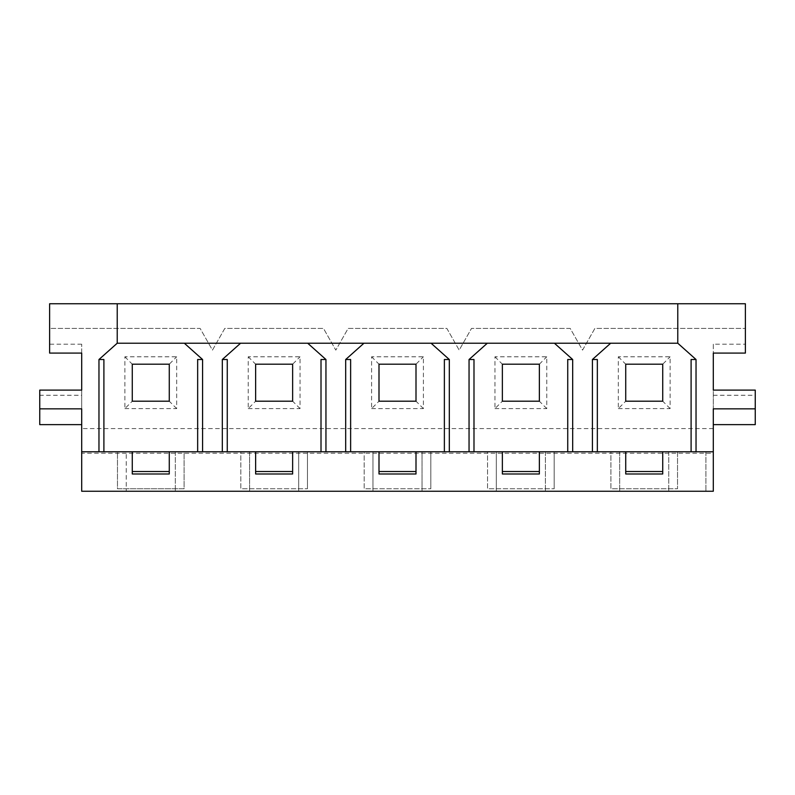<?xml version="1.0" encoding="UTF-8"?>
<svg xmlns="http://www.w3.org/2000/svg" width="795" height="795" viewBox="0 0 795 795"><rect width="100%" height="100%" fill="white"/><g stroke="black" fill="none" stroke-linecap="round" stroke-linejoin="round"><path stroke-width="0.6" stroke-dasharray="3.98 2.98" d="M713.304 453.259L713.304 344.205L745.382 344.205L745.382 303.75L49.618 303.75L49.618 328.415L200.121 328.415L212.454 350.128L224.796 328.415L323.486 328.415L335.818 350.128L348.15 328.415L446.85 328.415L459.182 350.128L471.515 328.415L570.204 328.415L582.546 350.128L594.879 328.415L745.382 328.415L594.879 328.415L582.546 350.128L570.204 328.415L471.515 328.415L459.182 350.128L446.85 328.415L348.15 328.415L335.818 350.128L323.486 328.415L224.796 328.415L212.454 350.128L200.121 328.415L49.618 328.415L49.618 353.089L81.696 353.089L81.696 344.205L81.696 491.25L713.304 491.25L713.304 453.259L81.696 453.259M713.304 428.584L81.696 428.584M81.696 344.205L49.618 344.205M618.321 408.6L670.125 408.6L670.125 356.786L618.321 356.786L618.321 408.6L625.725 401.197L625.725 364.19L662.732 364.19L670.125 356.786M371.593 408.6L423.407 408.6L423.407 356.786L371.593 356.786L371.593 408.6L378.996 401.197L378.996 364.19L416.004 364.19L423.407 356.786M124.875 408.6L176.679 408.6L176.679 356.786L124.875 356.786L124.875 408.6L132.268 401.197L132.268 364.19L169.275 364.19L176.679 356.786M248.229 408.6L300.043 408.6L300.043 356.786L248.229 356.786L248.229 408.6L255.632 401.197L255.632 364.19L292.639 364.19L300.043 356.786M494.957 408.6L546.771 408.6L546.771 356.786L494.957 356.786L494.957 408.6L502.361 401.197L502.361 364.19L539.368 364.19L539.368 401.197L502.361 401.197M169.275 451.779L169.275 473.989L132.268 473.989L132.268 451.779M197.657 451.779L175.327 451.779L175.327 491.25L175.327 451.779L126.226 451.779L126.226 491.25L126.226 451.779L81.696 451.779L81.696 491.25L81.696 451.779L117.471 451.779L117.471 488.786L184.082 488.786L184.082 451.779L227.261 451.779L103.897 451.779L103.897 359.509L98.968 359.509L117.223 343.221L184.331 343.221L202.586 359.509L202.586 451.779L197.657 451.779L197.657 359.509L202.586 359.509M98.968 359.509L98.968 451.779L81.696 451.779M184.082 451.779L117.471 451.779L117.471 488.786L184.082 488.786L184.082 451.779M39.75 408.849L81.696 408.849L81.696 424.639L81.696 390.097L39.75 390.097L39.75 395.264L81.696 395.264M81.696 424.639L39.75 424.639L39.75 395.264M713.304 344.205L713.304 353.089L745.382 353.089L745.382 344.205M713.304 395.264L755.25 395.264L755.25 390.097L713.304 390.097L713.304 424.639L713.304 408.849L755.25 408.849M713.304 424.639L755.25 424.639L755.25 395.264M124.875 356.786L132.268 364.19M176.679 408.6L169.275 401.197L132.268 401.197M169.275 364.19L169.275 401.197M292.639 451.779L292.639 473.989L255.632 473.989L255.632 451.779M325.95 451.779L321.011 451.779L321.011 359.509L325.95 359.509L325.95 451.779L350.625 451.779L350.625 359.509L345.686 359.509L345.686 451.779L307.446 451.779L307.446 488.786L307.446 451.779L240.825 451.779L240.825 488.786L307.446 488.786L240.825 488.786L240.825 451.779L202.586 451.779M248.229 356.786L255.632 364.19M300.043 408.6L292.639 401.197L255.632 401.197M292.639 364.19L292.639 401.197M416.004 451.779L416.004 473.989L378.996 473.989L378.996 451.779M449.314 451.779L444.375 451.779L444.375 359.509L449.314 359.509L449.314 451.779L473.989 451.779L473.989 359.509L469.05 359.509L469.05 451.779L430.81 451.779L430.81 488.786L430.81 451.779L364.19 451.779L364.19 488.786L430.81 488.786L364.19 488.786L364.19 451.779L345.686 451.779M371.593 356.786L378.996 364.19M423.407 408.6L416.004 401.197L378.996 401.197M416.004 364.19L416.004 401.197M539.368 451.779L539.368 473.989L502.361 473.989L502.361 451.779M572.678 451.779L567.739 451.779L567.739 359.509L572.678 359.509L572.678 451.779L597.343 451.779L597.343 359.509L592.414 359.509L592.414 451.779L554.175 451.779L554.175 488.786L554.175 451.779L487.554 451.779L487.554 488.786L554.175 488.786L487.554 488.786L487.554 451.779L469.05 451.779M539.368 364.19L546.771 356.786M494.957 356.786L502.361 364.19M546.771 408.6L539.368 401.197M662.732 451.779L662.732 473.989L625.725 473.989L625.725 451.779M713.304 451.779L691.103 451.779L691.103 359.509L696.032 359.509L696.032 451.779L677.529 451.779L677.529 488.786L677.529 451.779L610.918 451.779L610.918 488.786L677.529 488.786L610.918 488.786L610.918 451.779L592.414 451.779M618.321 356.786L625.725 364.19M670.125 408.6L662.732 401.197L625.725 401.197M662.732 364.19L662.732 401.197M696.032 451.779L619.673 451.779L619.673 491.25L619.673 451.779L545.41 451.779L545.41 491.25L545.41 451.779L496.309 451.779L496.309 491.25L496.309 451.779L422.046 451.779L422.046 491.25L422.046 451.779L372.954 451.779L372.954 491.25L372.954 451.779L298.691 451.779L298.691 491.25L298.691 451.779L249.59 451.779L249.59 491.25L249.59 451.779L227.261 451.779L227.261 359.509L222.322 359.509L222.322 451.779M691.103 451.779L668.774 451.779L668.774 491.25L668.774 451.779L597.343 451.779M705.9 451.779L705.9 491.25L705.9 451.779M592.414 359.509L610.669 343.221L677.777 343.221L696.032 359.509M345.686 359.509L363.941 343.221L307.695 343.221L325.95 359.509M469.05 359.509L487.305 343.221L431.059 343.221L449.314 359.509M610.669 343.221L554.413 343.221L572.678 359.509M117.223 343.221L117.223 303.75M677.777 303.75L677.777 343.221M222.322 359.509L240.587 343.221L184.331 343.221M567.739 451.779L473.989 451.779M487.305 343.221L554.413 343.221M444.375 451.779L350.625 451.779M363.941 343.221L431.059 343.221M321.011 451.779L227.261 451.779M240.587 343.221L307.695 343.221M98.968 451.779L103.897 451.779"/><path stroke-width="1.19" d="M539.368 364.19L539.368 401.197L502.361 401.197L502.361 364.19L539.368 364.19M132.268 451.779L169.275 451.779L169.275 473.989L132.268 473.989L132.268 451.779L98.968 451.779L98.968 359.509L117.223 343.221L117.223 303.75L49.618 303.75L49.618 353.089L81.696 353.089L81.696 390.097L39.75 390.097L39.75 424.639L81.696 424.639M98.968 451.779L81.696 451.779L81.696 408.849L39.75 408.849M81.696 451.779L81.696 491.25L713.304 491.25L713.304 408.849L755.25 408.849L755.25 390.097L713.304 390.097L713.304 353.089L745.382 353.089L745.382 303.75L677.777 303.75L677.777 343.221L696.032 359.509L696.032 451.779L625.725 451.779L625.725 473.989L662.732 473.989L662.732 451.779M713.304 451.779L696.032 451.779M625.725 451.779L345.686 451.779L345.686 359.509L363.941 343.221L307.695 343.221L325.95 359.509L325.95 451.779L222.322 451.779L222.322 359.509L240.587 343.221L184.331 343.221L202.586 359.509L202.586 451.779L169.275 451.779M222.322 451.779L202.586 451.779M117.223 303.75L677.777 303.75M345.686 451.779L325.95 451.779M169.275 471.515L132.268 471.515M184.331 343.221L117.223 343.221M713.304 424.639L755.25 424.639L755.25 408.849M292.639 471.515L255.632 471.515M416.004 471.515L378.996 471.515M539.368 471.515L502.361 471.515M662.732 471.515L625.725 471.515M625.725 401.197L625.725 364.19L662.732 364.19L662.732 401.197L625.725 401.197M592.414 451.779L592.414 359.509L597.343 359.509L597.343 451.779M696.032 359.509L691.103 359.509L691.103 451.779M592.414 359.509L610.669 343.221L363.941 343.221M677.777 343.221L610.669 343.221M502.361 451.779L502.361 473.989L539.368 473.989L539.368 451.779M378.996 451.779L378.996 473.989L416.004 473.989L416.004 451.779M255.632 451.779L255.632 473.989L292.639 473.989L292.639 451.779M307.695 343.221L240.587 343.221M469.05 451.779L469.05 359.509L473.989 359.509L473.989 451.779M554.413 343.221L572.678 359.509L567.739 359.509L567.739 451.779M469.05 359.509L487.305 343.221M572.678 359.509L572.678 451.779M378.996 401.197L378.996 364.19L416.004 364.19L416.004 401.197L378.996 401.197M345.686 359.509L350.625 359.509L350.625 451.779M431.059 343.221L449.314 359.509L444.375 359.509L444.375 451.779M449.314 359.509L449.314 451.779M255.632 401.197L255.632 364.19L292.639 364.19L292.639 401.197L255.632 401.197M222.322 359.509L227.261 359.509L227.261 451.779M325.95 359.509L321.011 359.509L321.011 451.779M132.268 401.197L132.268 364.19L169.275 364.19L169.275 401.197L132.268 401.197M98.968 359.509L103.897 359.509L103.897 451.779M202.586 359.509L197.657 359.509L197.657 451.779"/></g></svg>

